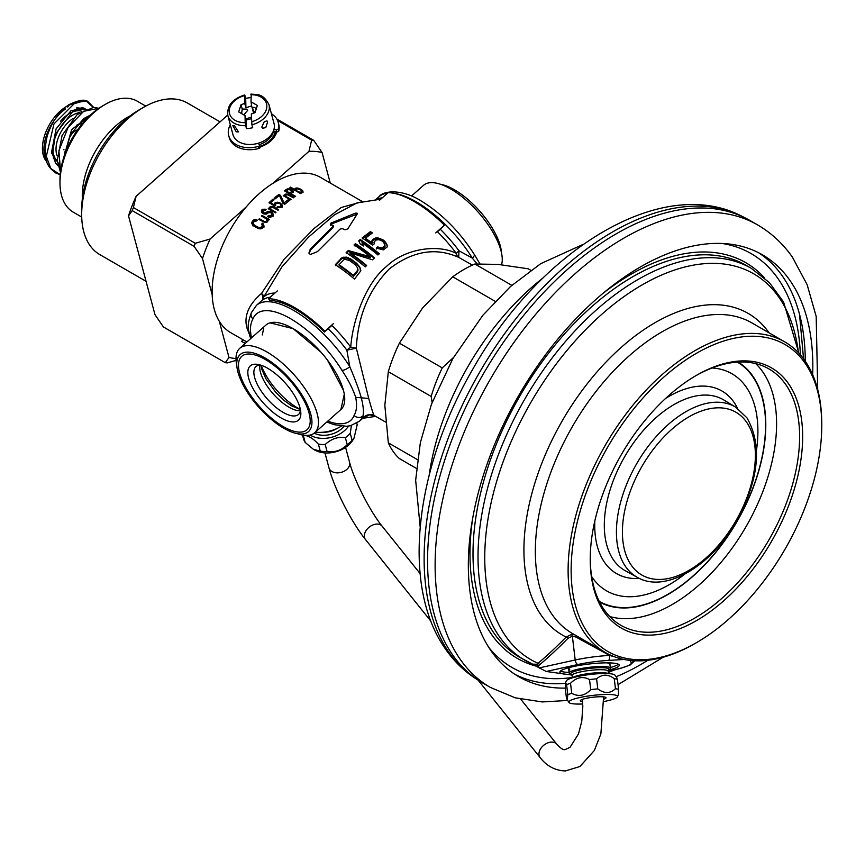 <?xml version="1.0" encoding="UTF-8"?>
<svg xmlns="http://www.w3.org/2000/svg" width="865" height="865" viewBox="0 0 865 865"><rect width="100%" height="100%" fill="white"/><g stroke="black" fill="none" stroke-linecap="round" stroke-linejoin="round"><path stroke-width="1.3" d="M569.073 672.419A29.886 4.725 -6.7 0 1 565.937 672.235A29.886 4.725 -6.7 0 1 560.498 671.078M618.367 664.234A29.886 4.725 -6.7 0 1 610.333 667.542M608.279 670.234A29.886 4.725 173.3 0 0 619.243 665.185A29.886 4.725 173.3 0 0 612.928 663.077A29.886 4.725 173.3 0 0 579.615 665.369A29.886 4.725 173.3 0 0 559.871 672.213A29.886 4.725 173.3 0 0 566.175 674.332A29.886 4.725 173.3 0 0 571.711 674.559M614.604 656.816L609.501 655.41A4.271 1.503 86.7 0 1 608.549 660.406L624.076 659.476M630.055 660.406L631.126 662.417A34.73 5.493 -6.7 0 1 620.378 668.277L608.16 671.51M538.711 667.585L536.614 666.374L538.484 665.607L538.711 667.585L546.237 671.467L572.014 675.1M537.133 663.985L538.484 665.607L539.673 664.774A1.708 0.681 49.5 0 0 538.084 663.314L536.581 664.277L532.57 664.147L536.614 666.374M634.023 660.73A4.271 4.206 144.6 0 1 631.126 662.417M631.32 660.536L630.326 660.784M619.654 657.995L618.832 659.757M576.014 637.073L609.501 655.41A39.001 6.163 -6.7 0 0 575.193 659.995L572.37 636.164L576.014 637.073L576.058 635.429M769.039 332.82A185.726 107.228 120 0 0 768.974 332.722A185.726 107.228 120 0 0 589.941 380.351A185.726 107.228 120 0 0 541.101 615.101A185.726 107.228 120 0 0 541.512 615.696A185.726 107.228 120 0 0 566.153 637.051L571.581 634.402L574.717 634.813M539.673 664.774A458.71 384.147 -82.5 0 0 567.851 638.413A1.708 0.627 44.4 0 0 566.153 637.051A457.012 382.73 97.5 0 1 538.084 663.314A222.792 128.625 -60 0 1 505.852 636.445A222.792 128.625 -60 0 1 563.515 354.661A222.792 128.625 -60 0 1 778.705 297.009A222.792 128.625 -60 0 1 798.46 352.779M722.048 243.465A239 137.989 -60 0 1 777.884 278.443A239 137.989 -60 0 1 800.374 354.888M572.316 677.468A239 137.989 -60 0 1 488.812 647.442M696.444 642.684L694.93 643.56A179.347 103.551 -60 0 1 605.262 652.448A179.347 103.551 -60 0 1 585.108 633.753A179.347 103.551 -60 0 1 617.729 425.515A179.347 103.551 -60 0 1 784.609 341.805A179.347 103.551 -60 0 1 804.764 360.5A179.347 103.551 -60 0 1 821.75 423.904L821.75 425.645A177.217 102.319 -60 0 1 696.444 642.684A177.217 102.319 -60 0 1 587.919 632.996A177.217 102.319 -60 0 1 633.785 408.864A177.217 102.319 -60 0 1 804.958 362.997A177.217 102.319 -60 0 1 821.75 425.645M604.451 612.431A150.218 86.727 120 0 0 749.555 573.549A150.218 86.727 120 0 0 788.426 383.563A150.218 86.727 120 0 0 694.552 376.459A150.218 86.727 120 0 0 590.244 557.125A150.218 86.727 120 0 0 604.451 612.431M590.254 556.26A148.045 85.473 -60 0 0 604.278 609.901A148.045 85.473 120 0 0 620.01 624.79A148.045 85.473 120 0 0 758.14 556.974A148.045 85.473 120 0 0 785.593 384.341A148.045 85.473 -60 0 0 768.034 368.404A148.045 85.473 -60 0 0 693.806 376.902M599.25 601.391A138.141 79.753 120 0 0 727.595 536.3A138.141 79.753 120 0 0 752.474 376.264A138.141 79.753 -60 0 0 737.391 362.121M738.18 362.078A138.595 80.023 120 0 1 752.118 375.107A138.595 80.023 120 0 1 752.658 375.864A138.595 80.023 -60 0 1 729.282 534.051A138.595 80.023 -60 0 1 601.878 603.251M609.933 664.169A20.771 3.287 173.3 0 0 608.733 663.25A20.771 3.287 173.3 0 0 606.83 662.839M571.397 667.034A20.771 3.287 173.3 0 0 568.673 669.045A20.771 3.287 173.3 0 0 569.884 669.964M758.551 252.71A243.595 140.638 -60 0 1 782.209 275.816A243.595 140.638 -60 0 1 805.283 361.246M613.955 670.072A243.595 140.638 -60 0 1 608.279 672.516M565.386 683.361A243.595 140.638 -60 0 1 515.064 674.43M812.678 374.761A243.595 140.638 120 0 0 789.756 280.173A243.595 140.638 120 0 0 762.379 254.786A243.595 140.638 120 0 0 535.727 368.49A243.595 140.638 120 0 0 491.407 651.313A243.595 140.638 120 0 0 518.784 676.711A243.595 140.638 120 0 0 565.267 688.107M616.161 676.733A243.595 140.638 120 0 0 647.831 660.276M452.871 655.259A267.08 154.197 120 0 0 478.907 680.658A267.08 154.197 120 0 0 482.886 683.101L490.433 687.459A267.08 154.197 -60 0 1 460.418 659.617A267.08 154.197 -60 0 1 509.009 349.525A267.08 154.197 -60 0 1 757.513 224.857L749.966 220.499A267.08 154.197 120 0 0 745.868 218.272A267.08 154.197 120 0 0 499.202 348.498A267.08 154.197 120 0 0 452.871 655.259M432.132 402.463L431.17 396.451L388.32 371.712L384.839 405.253L388.32 442.826A115.294 66.562 120 0 0 393.207 451.519A115.294 66.562 120 0 0 399.392 458.58L416.422 468.408M388.32 442.826L417.427 459.629M431.17 396.451A115.294 66.562 -60 0 1 442.242 367.895L453.455 357.537M495.234 301.355L452.73 276.811L422.574 307.972L399.392 343.167A115.294 66.562 120 0 0 388.32 371.712M399.392 343.167L442.242 367.895M530.807 270.291L528.212 268.788L498.067 264.398L474.885 264.02L511.821 285.353M474.885 264.02A115.294 66.562 120 0 0 452.73 276.811M361.462 201.902L341.124 207.524L313.909 228.609L284.196 259.154L261.533 293.408A8.542 4.033 -156.2 0 1 263.003 295.041A8.542 4.033 -156.2 0 1 263.771 296.933L281.828 267.015L308.416 237.215L334.398 214.877L357.007 202.929L379.205 199.426A78.953 32.232 48.4 0 1 380.557 199.372M270.237 297.203A77.504 31.637 -131.6 0 0 261.652 300.75L256.462 305.345L251.391 312.643A6.401 5.731 22 0 0 252.958 318.915A71.103 29.021 48.4 0 1 290.499 318.655A71.103 29.021 48.4 0 1 341.945 370.296C348.4 380.049 352.974 389.055 355.677 397.338L368.728 398.462L356.337 348.141C357.851 316.201 368.847 289.786 389.326 268.907C412.681 250.915 435.809 247.066 458.699 257.37A8.542 5.86 115.5 0 1 456.374 253.499C440.101 244.481 406.172 247.195 386.287 266.658C365.117 283.677 352.315 322.31 350.757 347.157L356.337 348.141L346.876 350.195L349.784 366.695C355.32 379.713 359.148 390.093 361.267 397.814C363.3 405.588 363.873 411.643 362.986 415.979L364.662 416.573L365.506 415.903C370.534 414.194 373.453 414.065 374.253 415.524L385.595 422.077M309.075 253.488L310.513 250.104L333.047 227.517L332.798 226.598L310.254 249.163L308.902 253.045L310.33 254.494L317.455 251.639L340.01 229.128L342.335 228.62A102.319 41.769 -131.6 0 1 345.027 229.798L347.773 228.911L357.299 213.893L356.996 213.114L355.256 213.201L331.025 223.073L330.322 224.662A102.319 41.769 -131.6 0 1 332.874 225.3L332.798 226.598L332.874 225.3M357.299 213.893L356.996 213.114M342.194 257.51L335.296 264.722A98.74 40.309 -131.6 0 1 354.455 279.092L360.521 271.188L359.829 267.134L356.78 263.436A101.292 41.358 48.4 0 0 350.682 258.894L346.389 257.121L342.194 257.51L342.432 258.408L346.627 258.008L350.92 259.792L350.682 258.894M365.268 266.907L366.652 265.49A101.843 41.574 48.4 0 0 349.893 252.807L372.469 259.824L374.588 257.889A102.481 41.834 48.4 0 0 355.461 243.671L354.045 244.957A102.438 41.823 -131.6 0 1 370.242 256.754L348.217 250.547L346.141 252.656A101.627 41.488 -131.6 0 1 365.268 266.907M379.346 253.759L377.908 254.97A102.448 41.823 -131.6 0 0 361.948 242.838L363.322 246.017A102.481 41.834 -131.6 0 0 360.132 243.811L358.791 240.751L360.218 239.529A102.373 41.79 48.4 0 1 379.346 253.759M374.253 243.876L372.566 245.228A102.243 41.736 -131.6 0 0 362.143 237.94L370.415 231.625A101.032 41.25 48.4 0 1 372.393 232.923L365.322 238.264A102.124 41.693 48.4 0 1 371.734 242.751L372.545 239.681L375.637 237.951L378.07 237.951L382.979 239.832A100.935 41.206 48.4 0 1 384.633 241.119L387.142 245.022L387.174 246.958L383.26 249.899L376.264 248.082L377.713 246.925L381.411 247.974L384.265 246.471L384.73 244.19L382.979 241.67A101.183 41.304 -131.6 0 0 382.157 241.032L378.967 239.681L376.026 240.038L374.004 242.2L374.253 243.876M261.652 300.75A77.504 31.637 -131.6 0 0 261.49 300.901C263.219 299.377 263.23 296.879 261.533 293.408C248.482 304.664 243.66 316.266 247.044 328.213L249.369 334.247M477.145 263.879L472.279 258.073L458.991 250.785L458.699 257.37L472.409 265.101M362.554 201.675L320.364 177.325A89.668 51.77 120 0 0 243.822 209.881A89.668 51.77 120 0 0 214.282 309.292A89.668 51.77 120 0 0 230.696 332.647L246.871 341.989L242.773 339.621L241.703 341.47A91.809 53.003 120 0 0 245.411 343.286M263.922 225.711L262.419 223.105A89.668 51.77 -60 0 0 261.781 223.938L262.268 225.841A89.668 51.77 -60 0 0 261.317 227.127L259.013 227.657L254.634 225.333L253.38 223.992L253.445 222.586A89.668 51.77 120 0 1 254.397 221.299L256.602 220.953A89.668 51.77 120 0 1 257.251 220.11L254.688 219.645L253.056 220.521A89.668 51.77 -60 0 0 252.093 221.808L251.812 223.505L253.996 226.219L258.603 228.674L261.035 228.825L260.668 227.571M263.436 223.884L263.62 226.619A89.668 51.77 120 0 0 262.657 227.906L261.035 228.825M269.08 219.797L269.48 219.332A89.668 51.77 120 0 0 268.928 219.97L267.588 219.58L267.728 221.418A89.668 51.77 120 0 0 267.285 221.948L264.852 222.51L264.614 221.581L259.327 218.726A89.668 51.77 -60 0 0 258.786 219.407L264.852 222.51M266.636 222.348L266.388 221.429L264.614 221.581M266.388 221.429A89.668 51.77 -60 0 1 266.831 220.899L266.463 218.931L261.522 216.077A89.668 51.77 -60 0 1 262.063 215.428L268.918 219.202M264.841 210.044L265.404 210.184A89.668 51.77 120 0 1 266.074 209.471L262.138 209.6A89.668 51.77 -60 0 0 261.587 210.217L261.814 212.617L263.501 213.774L267.426 213.59A89.668 51.77 120 0 1 268.096 212.855L270.464 212.552L271.588 213.569L271.469 214.801A89.668 51.77 -60 0 0 270.572 215.785L268.107 215.872A89.668 51.77 -60 0 0 267.447 216.618L269.912 217.288L271.924 216.564A89.668 51.77 120 0 1 272.821 215.58L273.156 214.109L272.043 212.358L269.793 211.428L266.755 212.076A89.668 51.77 -60 0 0 266.074 212.812L263.944 212.898L262.928 210.995A89.668 51.77 120 0 1 263.598 210.26L264.841 210.044M271.102 210.357L270.821 209.287L275.989 212.271A89.668 51.77 120 0 0 275.416 212.855L268.226 208.703A89.668 51.77 -60 0 1 268.799 208.119L269.923 208.768L269.826 207.092A89.668 51.77 -60 0 1 270.28 206.649L273.113 206.692L278.627 209.698A89.668 51.77 120 0 0 278.054 210.249L272.54 207.243L272.324 206.411M270.821 209.287L270.723 207.611L272.54 207.243M278.779 203.221L276.378 203.362A89.668 51.77 120 0 0 275.675 203.978L275.643 205.34A89.668 51.77 120 0 0 274.832 206.097L268.983 202.724A89.668 51.77 -60 0 1 272.951 199.177L274.075 199.826A89.668 51.77 120 0 0 270.691 202.832L274.281 204.908L274.551 203.329A89.668 51.77 120 0 1 275.254 202.713L277.319 202.205L279.936 202.875L282.271 205.059L282.001 206.605A89.668 51.77 120 0 0 281.298 207.232L276.854 207.265A89.668 51.77 120 0 1 277.546 206.616L280.173 206.573A89.668 51.77 120 0 1 280.876 205.957L281.017 204.843L278.573 202.421M280.498 195.349L284.066 202.918A89.668 51.77 -60 0 1 288.142 199.761L289.494 200.539A89.668 51.77 120 0 0 284.704 204.291L282.909 203.253L279.449 195.533A89.668 51.77 120 0 0 275.265 198.831L274.14 198.182A89.668 51.77 -60 0 1 278.919 194.441L280.498 195.349L281.287 198.29L280.476 197.826M286.142 197.35L285.893 196.42L291.072 199.404A89.668 51.77 120 0 0 290.456 199.837L283.266 195.685A89.668 51.77 -60 0 1 283.871 195.252L284.996 195.901L284.974 194.484A89.668 51.77 -60 0 1 285.461 194.149L288.369 194.452L293.884 197.48A89.668 51.77 120 0 0 293.267 197.89L287.569 194.138M285.893 196.42L285.872 195.003L287.753 194.863M292.294 189.943L287.288 188.927A89.668 51.77 -60 0 0 284.304 190.743L294.868 196.842A89.668 51.77 120 0 1 295.614 196.377L290.889 193.652A89.668 51.77 120 0 1 293.138 192.3L293.365 191.133L292.294 189.943L292.954 192.408M299.063 188.451L295.852 188.083A89.668 51.77 -60 0 0 295.084 188.473L295.289 189.835L290.564 187.11A89.668 51.77 -60 0 0 289.937 187.446L300.501 193.544A89.668 51.77 120 0 1 301.139 193.209L299.787 192.43L302.285 192.625A89.668 51.77 120 0 1 303.042 192.246L302.664 190.538L299.063 188.451L299.258 189.176M314.698 432.749L340.961 409.459A56.452 23.052 -131.6 0 0 343.427 390.266A56.452 23.052 -131.6 0 0 307.183 338.637A56.452 23.052 -131.6 0 0 266.052 324.981L239.789 348.271A56.452 23.052 48.4 0 1 280.909 361.927A56.452 23.052 48.4 0 1 317.163 413.557A56.452 23.052 48.4 0 1 314.698 432.749A56.452 23.052 48.4 0 1 297.571 433.722M368.728 398.462C372.036 410.464 373.918 416.119 374.361 415.416M374.913 415.903L368.879 414.768A8.542 7.796 -67.9 0 1 371.226 414.519M315.368 432.154A29.886 21.138 -15 0 0 341.307 426.121M501.57 264.733A56.452 23.052 -131.6 0 0 500.943 250.59A56.452 23.052 -131.6 0 0 498.067 242.405A56.452 23.052 -131.6 0 0 450.697 188.981A56.452 23.052 -131.6 0 0 423.569 185.305L411.481 196.02M260.397 365.008A32.027 13.072 -131.6 0 0 256.008 366.533A32.027 13.072 -131.6 0 0 254.613 377.421A32.027 13.072 -131.6 0 0 275.178 406.712A32.027 13.072 -131.6 0 0 298.512 414.454A32.027 13.072 -131.6 0 0 300.544 410.28M300.014 407.891A36.298 14.813 -131.6 0 0 257.759 364.392A36.298 14.813 -131.6 0 0 248.677 378.264A36.298 14.813 -131.6 0 0 278.119 416.087A36.298 14.813 -131.6 0 0 300.836 412.973A36.298 14.813 -131.6 0 0 300.014 407.891M309.065 413.124A49.11 20.046 48.4 0 1 283.331 426.618A49.11 20.046 48.4 0 1 242.124 380.146A49.11 20.046 48.4 0 1 239.616 373.031A49.11 20.046 48.4 0 1 265.36 359.537A49.11 20.046 48.4 0 1 309.065 413.124M236.772 365.16A56.452 23.052 48.4 0 1 239.789 348.271M262.419 223.105L263.241 226.143A85.408 49.305 120 0 0 262.906 226.576M253.434 224.197A85.408 49.305 120 0 0 252.926 224.9L252.093 221.808M252.623 225.765L252.926 224.9M263.241 226.143L264.257 226.933M252.321 224.641L251.791 222.662M253.564 222.424L253.056 220.521M254.234 221.516L253.813 219.937M255.024 220.878L254.688 219.645M256.354 220.867L256.018 219.602M253.964 226.197L253.38 223.992M254.299 226.392L253.834 224.673M255.024 226.814L254.634 225.333M258.354 228.565L258.008 227.279M259.316 228.814L259.013 227.657M260.192 228.868L259.9 227.755M261.695 228.576L261.317 227.127M262.776 227.744L262.268 225.841M263.068 227.354L262.473 225.149M263.101 227.3L262.344 224.468M267.923 220.824L267.588 219.58M259.641 219.905L259.327 218.726M264.095 222.305L263.825 221.321M265.717 222.5L265.501 221.7M267.134 222.046L266.831 220.899M267.447 221.754L267.036 220.24M267.49 221.7L266.917 219.591M262.376 216.574L262.063 215.428M268.172 219.753L267.912 218.813M262.43 213.114A85.408 49.305 120 0 1 262.928 212.552L263.717 212.076M271.902 214.769L273.502 216.055M263.36 213.687L262.938 212.12M263.836 213.904L263.501 212.639M264.268 214.077L263.944 212.898M265.004 214.174L264.733 213.158M265.825 214.185L265.523 213.049M266.409 214.044L266.074 212.812M267.188 213.72L266.755 212.076M267.923 213.049L267.534 211.601M268.745 212.52L268.442 211.384M270.075 212.487L269.793 211.428M271.307 213.19L270.918 211.709M272.832 215.299L272.043 212.358M273.156 214.779L272.713 213.114M268.41 216.996L268.107 215.872M269.166 217.147L268.896 216.131M270.194 217.234L269.902 216.153M270.929 217.093L270.572 215.785M271.945 216.542L271.469 214.801M271.588 213.569L271.697 214.196M261.836 212.628L261.36 210.833M262.344 213.039L261.587 210.217M262.928 212.552L262.138 209.6M263.317 210.573L262.928 209.125M264.322 210.033L264.052 209.038M265.523 210.054L265.296 209.2M270.853 209.773A85.408 49.305 120 0 0 270.604 210.022L269.826 207.092M270.377 210.606L270.604 210.022M269.08 209.189L268.799 208.119M270.204 209.838L269.923 208.768M269.826 208.573L269.588 207.676M270.615 207.892L270.28 206.649M271.113 207.427L270.853 206.443M271.87 207.2L271.642 206.367M273.362 207.6L273.113 206.692M274.637 208.27L274.356 207.222M270.994 210.303L270.594 208.8M281.374 206.173L282.509 207.157M273.308 200.496L272.951 199.177M270.961 203.859L270.691 202.832M274.562 205.946L274.281 204.908M274.746 206.043L274.194 203.989M275.2 205.751L274.551 203.329M275.621 204.097L275.254 202.713M276.346 203.383L276.065 202.324M277.546 203.048L277.319 202.205M280.228 203.945L279.936 202.875M281.622 206.313L280.833 203.394M282.239 206.162L281.72 204.237M277.784 207.513L277.546 206.616M278.887 207.708L278.681 206.93M279.709 207.708L279.482 206.865M280.455 207.632L280.173 206.573M281.222 207.265L280.876 205.957M281.547 207.005L281.114 205.416M281.59 206.962L281.017 204.843M279.254 195.685L278.919 194.441M283.904 203.826L281.287 198.29M284.38 204.097L284.066 202.918M288.542 201.253L288.142 199.761M286.034 197.263A85.408 49.305 120 0 0 286.023 197.274L285.688 195.987M284.12 196.182L283.871 195.252M285.245 196.831L284.996 195.901M284.92 195.728L284.704 194.949M285.666 197.069L284.974 194.484M285.753 195.22L285.461 194.149M286.283 194.885L286.055 194.03M287.061 194.766L286.866 194.041M288.575 195.231L288.369 194.452M289.851 195.922L289.613 195.014M290.824 189.954L290.597 189.1M291.7 190.56L291.397 189.424M293.3 192.095L292.846 190.397M291.181 194.712L290.889 193.652M287.591 190.051L287.288 188.927M288.38 189.586L288.142 188.689M289.494 189.467L289.321 188.797M289.829 193.933L289.548 192.873A89.668 51.77 -60 0 1 291.916 191.446L292.273 192.809M286.456 191.987L286.174 190.927L289.548 192.873M292.489 192.679L291.31 190.235L288.542 189.5A89.668 51.77 120 0 0 286.174 190.927M297.614 188.743L297.419 188.051M298.674 188.959L298.49 188.256M300.306 189.705L300.09 188.916M302.566 192.484L301.885 189.954M303.096 192.171L302.664 190.538M300.004 193.263L299.787 192.43M290.791 187.943L290.564 187.11M295.516 190.668L295.289 189.835M294.976 189.522L294.803 188.862M295.7 190.776L295.084 188.473M296.154 189.197L295.852 188.083M296.814 188.819L296.587 187.975M298.879 192.614L295.992 189.965L296.306 191.122M299.906 193.198L298.663 191.781M296.63 191.316L296.414 190.484M302.339 192.592L301.02 190.127L296.976 188.743A89.668 51.77 120 0 0 296.208 189.121L295.992 189.965M302.296 192.614L301.95 191.338L301.928 192.69M301.366 192.754L301.161 191.976A89.668 51.77 -60 0 1 301.669 191.716M300.577 192.657L299.593 192.041M301.161 191.976L300.425 192.106M330.571 225.603L331.284 224.024L357.245 214.055M333.047 227.517L333.122 226.23M335.534 265.62L340.907 259.403L340.669 258.505M350.92 259.792A100.005 40.828 -131.6 0 1 357.029 264.344L360.078 268.053L360.835 270.431M340.907 259.403L342.432 258.408M358.034 270.291L357.634 267.934L357.299 270.713L353.266 275.373L353.525 276.313L357.548 271.642L357.786 269.361M353.525 276.313A97.907 39.974 -131.6 0 0 339.242 265.598L339.004 264.701L344.346 259.338L349.309 260.354A101 41.239 -131.6 0 1 355.418 264.895L357.634 267.934M344.129 257.932L343.892 257.046M346.627 258.008L346.389 257.121M348.682 258.613L348.444 257.727M357.029 264.344L356.78 263.436M358.867 266.225L358.618 265.306M360.078 268.053L359.829 267.134M357.548 271.642L357.299 270.713M339.004 264.701A99.216 40.504 48.4 0 1 353.266 275.373M366.263 265.879A100.556 41.055 -131.6 0 0 350.13 253.683L349.893 252.807M374.177 258.257A101.194 41.315 -131.6 0 0 355.699 244.546L355.461 243.671M354.282 245.833L355.699 244.546M346.378 253.531L348.454 251.423L370.49 257.673L370.242 256.754M348.454 251.423L348.217 250.547M378.913 254.115A101.097 41.271 -131.6 0 0 360.456 240.416L360.218 239.529M360.456 240.416L359.018 241.627M361.948 242.838L363.116 245.876M376.502 249.001L377.951 247.833L380.103 248.785L383.054 248.493L385.076 246.33L384.73 244.19M365.322 238.264L365.56 239.151A100.837 41.174 -131.6 0 1 371.972 243.649L372.783 240.578L375.875 238.848L378.319 238.848L383.227 240.751A99.637 40.677 -131.6 0 1 384.871 242.038L387.39 245.952M371.864 233.301A99.734 40.72 -131.6 0 0 370.653 232.512L370.415 231.625M362.381 238.827L370.653 232.512M371.972 243.649L371.734 242.751M371.972 241.811L371.734 240.913M372.783 240.578L372.545 239.681M374.242 239.464L374.004 238.567M375.875 238.848L375.637 237.951M378.319 238.848L378.07 237.951M380.687 239.529L380.438 238.621M383.227 240.751L382.979 239.832M384.871 242.038L384.633 241.119M386.46 244.06L386.212 243.13M377.951 247.833L377.713 246.925M380.103 248.785L379.854 247.866M381.66 248.904L381.411 247.974M383.054 248.493L382.806 247.574M384.514 247.39L384.265 246.471M385.076 246.33L384.828 245.401M237.929 372.058A51.489 21.02 -131.6 0 0 270.994 419.147A51.489 21.02 -131.6 0 0 308.502 431.603A51.489 21.02 -131.6 0 0 310.751 414.097A51.489 21.02 -131.6 0 0 277.687 367.009A51.489 21.02 -131.6 0 0 240.178 354.553A51.489 21.02 -131.6 0 0 237.929 372.058M262.279 334.96L263.782 327.954M269.999 322.84L293.224 328.678L321.131 352.347M327.457 360.1L343.427 390.266M344.302 394.224L340.907 409.502M440.696 184.321A51.489 21.02 48.4 0 1 500.327 245.995A51.489 21.02 48.4 0 1 501.495 252.894M268.561 298.685A79.634 32.513 48.4 0 1 324.872 331.187L324.462 332.019A77.504 31.637 -131.6 0 0 269.653 300.382L268.561 298.685L277.319 290.921M333.631 323.434L324.872 331.187M324.462 332.019L331.89 325.435M241.703 341.47L245.195 343.481L241.703 341.47M437.506 231.777L444.459 225.16A79.634 32.513 -131.6 0 0 388.147 192.646L379.389 200.399M444.459 225.16L435.711 232.912M272.799 183.412L308.946 151.353A113.585 65.578 -60 0 1 322.072 152.532L330.246 183.023M236.004 358.543A113.585 65.578 -60 0 1 228.987 357.44L219.299 321.283M212.185 294.716L202.496 258.559A113.585 65.578 -60 0 1 210.076 239.032L246.222 206.973M308.946 151.353L311.638 140.13A122.127 70.508 -60 0 1 313.692 140.314L322.072 152.532M311.638 140.13L277.535 120.44M227.722 115.067L136.097 196.323L133.405 207.546L195.306 243.281L210.076 239.032M260.095 146.996A23.485 16.608 -15 0 0 275.124 135.74A23.485 16.608 -15 0 0 276.757 131.848M276.789 119.002L313.692 140.314M220.056 121.868L187.348 102.989A87.538 50.538 120 0 0 143.579 107.325A87.538 50.538 120 0 0 81.678 214.542A87.538 50.538 120 0 0 83.786 231.82A87.538 50.538 120 0 0 99.81 254.613L146.055 281.309M136.097 196.323A113.585 65.578 120 0 0 128.517 215.85L155.008 314.73L163.388 326.938L225.289 362.684L228.987 357.44M133.405 207.546A122.127 70.508 120 0 0 132.215 210.617L128.517 215.85M132.215 210.617L194.117 246.352A122.127 70.508 -60 0 1 195.306 243.281M194.117 246.352L202.496 258.559M236.08 360.402L227.344 362.868A122.127 70.508 -60 0 1 225.289 362.684M143.579 107.325L139.049 109.942A81.137 46.84 120 0 0 81.678 209.308L81.678 214.542M82.359 198.734A64.053 36.979 -60 0 1 130.226 115.824M145.774 106.103L137.297 101.216A64.053 36.979 120 0 0 105.27 104.384A64.053 36.979 120 0 0 59.977 182.829A64.053 36.979 120 0 0 61.523 195.479A64.053 36.979 120 0 0 73.244 212.152L81.721 217.05M105.27 104.384L102.816 105.8A60.582 34.978 120 0 0 59.977 180.006L59.977 182.829M274.454 136.832A21.355 15.094 -15 0 0 275.784 131.577M59.988 181.391A60.582 34.978 -60 0 1 104.027 105.119M245.033 115.586L245.195 122.668L246.406 128.593L246.201 119.965L245.033 115.586L238.686 111.92L241.054 104.676L244.741 103.422L244.557 95.615A19.138 13.537 165 0 0 234.837 100.589A19.138 13.537 165 0 0 230.122 115.25A19.138 13.537 165 0 0 245.195 122.668M251.423 118.71L246.201 119.965M250.947 94.047C257.305 95.02 262.636 92.76 268.972 104.654A21.279 15.04 165 0 1 263.457 118.84A21.279 15.04 165 0 1 251.92 124.787L252.71 127.706A21.279 15.04 165 0 1 246.406 128.593M245.628 125.684A21.279 15.04 165 0 1 227.873 115.661L232.912 134.475A21.279 15.04 -15 0 0 247.466 144.401A21.279 15.04 -15 0 0 268.496 137.654A21.279 15.04 -15 0 0 274.01 123.457L268.972 104.654M261.803 127.079L262.657 128.236L265.804 127.588L267.631 121.911L266.928 120.841L264.247 121.76L261.803 127.079M234.664 125.955L232.793 125.522L236.232 131.794L238.459 131.912L234.664 125.955M251.92 124.787L251.315 113.975L255.002 112.72L257.37 105.476L251.023 101.811L251.207 94.631M251.391 117.164A8.618 6.098 -15 0 0 250.731 117.305L251.38 117.078M245.93 118.927L248.515 118.051A8.618 6.098 -15 0 0 246.093 119.543M253.596 113.196L251.629 105.854L245.919 107.801L244.741 103.422M248.515 118.051L250.731 117.305M243.789 114.883L247.671 110.385L246.655 109.141L242.222 109.044L241.054 104.676M245.919 107.801L245.692 98.437A21.279 15.04 165 0 1 250.926 97.604M251.629 105.854L251.023 101.811M245.692 98.437L244.914 95.528M242.222 109.044L241.605 113.607M256.3 108.741A4.271 1.741 -131.6 0 0 255.089 107.855A4.271 1.741 -131.6 0 0 253.034 107.574A4.271 1.741 -131.6 0 0 255.078 112.472M63.978 149.926A17.084 9.861 -60 0 1 63.848 149.386M77.028 124.917A17.084 9.861 -60 0 1 82.002 124.052M65.372 152.846A17.084 9.861 -60 0 1 64.745 151.894M77.591 129.847A10.888 6.282 120 0 0 68.194 146.131M46.137 159.528A34.157 19.722 -60 0 1 44.764 155.905A34.157 19.722 -60 0 1 65.491 108.99M72.109 104.005A34.157 19.722 120 0 0 43.25 155.04A34.157 19.722 120 0 0 46.861 161.842M84.554 100.794L68.941 105.119L67.74 107.044M85.83 109.055L86.468 109.758M63.394 158.673L71.622 129.674L91.225 114.331M61.199 167.54L51.435 152.867L56.095 128.885L71.146 110.515L85.808 109.055M60.561 171.529L58.896 150.715L68.011 127.577L83.635 111.315L98.837 108.309M60.215 174.687L50.797 168.556L46.321 156.295L53.965 123.922L75.752 102.178L86.219 101.162L93.193 107.336M273.427 130.929L276.703 131.826A1.492 1.06 -15 0 0 278.865 130.777A25.626 18.122 -15 0 0 278.757 124.376L278.206 122.333A25.626 18.122 165 0 1 278.314 128.744A1.492 1.06 165 0 1 276.151 129.782L274 129.188M258.105 143.287L259.37 144.66A1.492 1.06 165 0 1 258.397 146.401A25.626 18.122 165 0 1 228.706 135.6L229.257 137.643A25.626 18.122 -15 0 0 258.949 148.445A1.492 1.06 -15 0 0 259.922 146.704M228.706 135.6A25.626 18.122 165 0 1 230.295 124.722M271.394 113.715A25.626 18.122 165 0 1 278.206 122.333M348.595 426.067A24.555 17.365 165 0 1 344.681 430.489A24.555 17.365 165 0 1 310.081 435.052M351.428 425.493L350.239 433.333A27.756 19.625 165 0 1 347.957 435.592A27.756 19.625 165 0 1 345.362 437.658C338.118 436.501 331.392 438.782 325.186 444.491A27.756 19.625 165 0 1 318.385 444.134C312.741 438.079 307.713 435.171 303.291 435.419A27.756 19.625 165 0 1 303.118 435.138M350.239 433.333L352.109 440.339L354.055 438.036L357.191 424.78A27.756 19.625 -15 0 0 357.018 424.077L356.791 423.201M302.49 435.03L303.399 438.447A27.756 19.625 -15 0 0 305.161 442.426L313.389 449.303L320.255 451.141A27.756 19.625 -15 0 0 327.067 451.498C334.701 452.644 341.437 450.362 347.243 444.664L345.362 437.658M347.243 444.664A27.756 19.625 -15 0 0 349.838 442.588A27.756 19.625 -15 0 0 352.109 440.339M313.389 449.303L314.46 449.919A24.555 17.365 -15 0 0 348.584 445.075A24.555 17.365 -15 0 0 353.19 439.539L354.055 438.036M303.291 435.419L305.161 442.426M320.255 451.141L318.385 444.134M325.186 444.491L327.067 451.498M357.191 424.78L356.769 423.212M608.311 670.115L608.409 670.04A19.214 3.038 -6.7 0 0 600.58 667.683A19.214 3.038 -6.7 0 0 600.451 667.683A19.214 3.038 -6.7 0 0 578.588 670.288A19.214 3.038 -6.7 0 0 571.549 674.408L570.057 673.813A20.771 3.287 -6.7 0 1 569.148 673.002A20.771 3.287 -6.7 0 1 579.853 668.807A20.771 3.287 -6.7 0 1 601.197 666.493A20.771 3.287 -6.7 0 1 610.409 668.126A20.771 3.287 -6.7 0 1 609.706 669.121L608.387 670.061M616.669 677.392L614.929 675.1A24.555 3.882 173.3 0 0 596.439 673.867A24.555 3.882 173.3 0 0 570.381 678.506A24.555 3.882 173.3 0 0 566.37 680.841L565.548 682.734L566.607 684.669A27.756 4.39 173.3 0 1 568.381 683.977A27.756 4.39 173.3 0 1 570.532 683.274C576.641 677.23 582.978 675.998 589.53 679.576A27.756 4.39 173.3 0 1 596.591 678.83C602.245 674.03 608.127 673.976 614.258 678.679A27.756 4.39 173.3 0 1 617.405 679.328L616.637 677.349M582.74 704.002A24.555 3.882 -6.7 0 1 568.932 702.499L566.456 698.271L565.267 688.216L565.526 682.766M570.532 683.274L571.722 693.33C578.631 697.017 584.967 695.784 590.719 689.632A27.756 4.39 -6.7 0 1 597.78 688.886C604.257 693.752 610.139 693.698 615.448 688.735A27.756 4.39 -6.7 0 1 618.594 689.383L618.334 694.822L617.491 696.758A24.555 3.882 -6.7 0 1 613.48 699.093A24.555 3.882 -6.7 0 1 603.997 701.526M567.191 700.207L567.797 694.725L566.607 684.669M567.797 694.725A27.756 4.39 -6.7 0 1 569.57 694.033A27.756 4.39 -6.7 0 1 571.722 693.33M568.932 702.499A24.555 3.882 -6.7 0 1 572.857 699.45A24.555 3.882 -6.7 0 1 601.078 694.66A24.555 3.882 -6.7 0 1 617.491 696.758M603.835 699.179A12.921 2.044 173.3 0 0 605.792 697.449A12.921 2.044 173.3 0 0 600.278 696.736A12.921 2.044 173.3 0 0 580.469 700.445A12.921 2.044 173.3 0 0 582.61 701.656M590.719 689.632L589.53 679.576M596.591 678.83L597.78 688.886M615.448 688.735L614.258 678.679M617.405 679.328L618.594 689.383M327.943 328.473A77.504 31.637 -131.6 0 1 346.876 350.195L346.876 350.195A8.542 1.611 143.4 0 1 350.757 347.157A78.953 32.232 -131.6 0 0 331.641 325.186M546.237 671.467L577.993 664.493A34.73 5.493 -6.7 0 1 608.549 660.406M577.993 664.493A4.271 2.238 -102.4 0 1 575.193 659.995L539.252 667.888M567.851 638.424L572.37 636.164L571.581 634.402M608.171 671.608L620.973 668.212A4.271 2.822 -104.8 0 1 620.378 668.277M784.609 341.805L751.826 322.883A179.347 103.551 120 0 0 585.27 406.128A179.347 103.551 120 0 0 551.924 614.247A179.347 103.551 120 0 0 552.324 614.82A179.347 103.551 120 0 0 572.479 633.515L605.262 652.448M532.57 664.147A226.316 130.669 -60 0 1 524.893 660.276A226.316 130.669 -60 0 1 499.462 636.694A226.316 130.669 -60 0 1 540.625 373.929A226.316 130.669 -60 0 1 751.209 268.28L769.353 282.563L783.56 301.961L798.946 353.288M538.052 667.196L536.581 664.277M751.209 268.28L746.192 265.393A226.316 130.669 120 0 0 535.608 371.031A226.316 130.669 120 0 0 494.445 633.796A226.316 130.669 120 0 0 519.876 657.389L532.732 664.234M472.679 518.286A228.457 131.902 120 0 0 491.623 634.553A228.457 131.902 120 0 0 519.087 659.357A228.457 131.902 120 0 0 536.224 666.147M764.768 278.13A228.457 131.902 120 0 0 602.126 294.068M755.707 363.614A147.483 85.148 -60 0 1 762.043 370.901A147.483 85.148 -60 0 1 762.616 371.701A147.483 85.148 -60 0 1 741.478 534.235A147.483 85.148 -60 0 1 609.706 616.507M712.111 367.971A125.349 72.368 -60 0 1 746.03 386.806A125.349 72.368 -60 0 1 756.551 449.757M684.723 574.165A125.349 72.368 -60 0 1 592.503 577.798A125.349 72.368 -60 0 1 591.671 576.577M737.553 408.388A105.411 60.864 120 0 0 733.823 401.998A105.411 60.864 120 0 0 665.531 398.506M594.828 520.968A105.411 60.864 120 0 0 604.711 562.607A105.411 60.864 120 0 0 639.397 578.404M723.908 400.03A98.578 56.917 120 0 0 631.926 445.194A98.578 56.917 120 0 0 613.642 560.142A98.578 56.917 120 0 0 625.341 570.759L637.397 577.388A98.286 56.744 -60 0 1 626.13 567.343A98.286 56.744 -60 0 1 625.741 566.802A98.286 56.744 -60 0 1 643.96 452.19A98.286 56.744 -60 0 1 735.672 407.166L723.908 400.03M746.473 422.023A94.015 54.279 -60 0 1 722.437 540.549A94.015 54.279 -60 0 1 631.677 565.753A94.015 54.279 120 0 1 631.32 565.256A94.015 54.279 -60 0 1 655.346 446.729A94.015 54.279 -60 0 1 746.106 421.514A94.015 54.279 120 0 1 746.473 422.023M805.099 360.986A256.408 148.034 120 0 0 805.229 356.812M475.415 678.398C463.964 670.916 454.157 661.379 446.026 649.777C400.603 586.719 414.865 468.592 472.701 369.355C539.684 250.385 661.574 173.876 742.159 216.38A266.863 154.078 120 0 0 495.699 346.497A266.863 154.078 120 0 0 449.4 653.021A266.863 154.078 120 0 0 475.415 678.398L478.907 680.658M543.015 277.968A198.55 114.634 120 0 0 429.181 475.144M274.94 293.03A78.953 32.232 -131.6 0 0 263.771 296.933A8.542 7.796 47.4 0 1 261.608 300.782M437.257 231.539A78.953 32.232 48.4 0 1 456.374 253.499A8.542 1.611 -36.6 0 1 458.991 250.785A77.504 31.637 48.4 0 0 440.069 229.052M376.091 199.685A77.504 31.637 48.4 0 1 382.352 197.782M393.78 193.284A77.504 31.637 -131.6 0 1 472.279 258.073A6.401 2.281 -31.7 0 0 474.269 254.429C459.693 231.625 442.058 213.839 421.352 201.058C401.706 188.559 383.119 190.689 378.957 196.723L375.561 199.739M387.542 193.176A77.504 31.637 -131.6 0 0 378.957 196.723M248.482 329.381L247.044 328.213M251.391 312.643C246.514 326.332 248.406 328.105 249.531 334.874L251.337 337.091C249.79 329.479 250.331 323.423 252.958 318.915M355.677 397.338C357.234 404.95 356.694 411.005 354.066 415.514A71.103 29.021 48.4 0 1 327.759 421.158M251.553 337.837L251.337 337.091M341.945 370.296A6.401 2.281 -31.7 0 0 349.784 366.695A77.504 31.637 48.4 0 0 256.462 305.345M363.149 417.914A78.953 32.232 -131.6 0 0 368.879 414.768A8.542 7.796 -132.6 0 0 364.662 416.573A77.504 31.637 -131.6 0 1 364.5 416.725L359.31 421.32A77.504 31.637 48.4 0 0 362.986 415.979A6.401 5.731 -158 0 1 354.066 415.514M261.208 365.268A42.061 17.17 -131.6 0 0 300.382 409.448M300.458 410.778A32.027 13.072 48.4 0 1 277.524 398.387A32.027 13.072 48.4 0 1 260.452 372.242A32.027 13.072 48.4 0 1 259.9 365.03M310.254 249.163L310.513 250.104M331.025 223.073L331.284 224.024M355.515 214.142L355.256 213.201M250.85 94.718A19.138 13.537 165 0 1 265.923 102.146A19.138 13.537 165 0 1 261.219 116.807A19.138 13.537 165 0 1 251.499 121.781M273.578 130.961A19.992 14.132 165 0 1 268.518 139.384A19.992 14.132 -15 0 1 268.258 139.611A19.992 14.132 165 0 1 259.338 144.639M275.135 131.393A21.279 15.04 165 0 1 269.404 141.006A21.279 15.04 165 0 1 259.922 146.358M57.133 155.754A25.626 14.792 -60 0 1 56.657 154.316A25.626 14.792 120 0 1 56.636 154.23A25.626 14.792 -60 0 1 73.168 118.375M57.241 160.793A27.756 16.024 -60 0 1 53.695 154.749A27.756 16.024 -60 0 1 53.662 154.651A27.756 16.024 -60 0 1 59.469 128.615A27.756 16.024 -60 0 1 79.591 112.623M53.252 158.068A27.756 16.024 120 0 0 55.728 160.133L57.263 161.02M81.634 111.239A27.756 16.024 120 0 0 60.539 121.219M83.948 109.931A29.886 17.257 120 0 0 76.271 107.995M258.397 146.401L258.949 148.445M278.314 128.744L278.865 130.777M276.703 131.826L276.151 129.782M322.85 432.24A18.143 12.834 -15 0 0 337.08 428.435M314.2 433.16A20.284 14.337 -15 0 0 344 426.304M608.409 670.04L608.117 671.132A18.143 2.865 173.3 0 0 600.202 669.705A18.143 2.865 173.3 0 0 600.072 669.705A18.143 2.865 173.3 0 0 581.431 671.727A18.143 2.865 173.3 0 0 572.068 675.392L572.36 677.868M572.716 677.76A18.143 2.865 -6.7 0 1 600.429 672.678A18.143 2.865 -6.7 0 1 600.559 672.678A18.143 2.865 -6.7 0 1 608.052 673.586M603.619 696.866L600.872 733.942L594.309 750.539L579.918 766.52L565.364 770.953C555.135 770.564 546.723 766.098 540.138 757.567A10.672 7.342 -38.7 0 1 541.22 747.89A10.672 7.342 -38.7 0 1 551.665 742.094A10.672 7.342 -38.7 0 1 556.801 744.214C560.542 748.29 563.299 750.085 565.061 749.598L570.003 747.392L578.49 733.942L581.767 721.28L582.815 706.348L582.415 699.385M371.788 525.477A10.672 7.342 141.3 0 0 365.495 539.544C351.46 522.276 334.431 488.876 328.96 467.824A10.672 7.547 -15 0 0 344.14 471.23A10.672 7.547 -15 0 0 349.579 462.299C353.936 479.718 370.328 511.896 382.157 526.201A10.672 7.342 141.3 0 0 377.021 524.071A10.672 7.342 141.3 0 0 371.788 525.477M620.973 668.212L630.153 665.001L634.705 660.763M803.553 358.834L799.52 314.233M735.672 407.166L746.938 417.817C762.454 444.978 759.048 479.361 736.71 520.946C711.603 565.829 665.488 593.747 637.397 577.388M817.706 389.553L816.182 316.428L807.11 284.596L792.362 257.078C782.912 243.616 771.299 232.88 757.513 224.857M490.433 687.459L515.205 697.817L542.301 701.937L567.397 700.477M618.032 684.658L663.163 657.238M742.159 216.38L745.868 218.272M420.174 526.936L415.654 480.248L420.358 442.588L431.451 404.269L452.871 358.553L482.854 315.282L510.48 286.542L540.733 263.663L583.378 244.265M479.902 263.76L474.269 254.429M375.713 416.368L362.695 418.314M249.531 334.874L250.699 338.593M359.31 421.32L350.379 425.753L346.389 426.272L334.171 424.683L326.775 422.034M454.936 191.435L450.697 188.981M496.142 237.907L498.067 242.405M261.057 365.225L261.727 368.955L265.771 378.513L275.611 392.18L284.012 400.376L291.408 405.739L300.414 409.599M333.544 226.587L333.295 225.657M242.773 339.621L246.871 341.989M244.644 94.945C232.296 98.978 226.706 105.887 227.873 115.661M81.159 123.046L82.294 123.695M64.615 152.932L65.21 153.278M93.593 107.336L88.522 102.146C85.581 98.87 78.964 99.778 68.649 104.86C58.723 111.909 51.565 122.365 47.164 136.238C41.909 160.544 47.867 167.021 55.717 172.946L60.204 174.784M98.87 108.287L93.647 107.336L77.201 114.515L62.075 135.448L57.22 160.609L60.474 172.232M58.031 165.756L55.533 163.074L52.462 154.024L55.511 134.097L73.698 110.233L82.186 107.628L84.889 108.439M64.388 155.581L70.53 134.583L83.678 118.613L90.403 115.088M259.554 144.996L260.106 147.039M568.521 667.769L569.148 673.002M609.782 662.882L610.409 668.126M571.646 674.451L572.068 675.392M608.117 671.132L608.409 673.608M556.801 744.214L520.741 699.201M430.965 621.275L365.495 539.544M420.109 573.582L382.157 526.201M540.138 757.567L478.129 680.149M345.589 447.389L349.579 462.299M324.959 452.914L328.96 467.824"/></g></svg>
